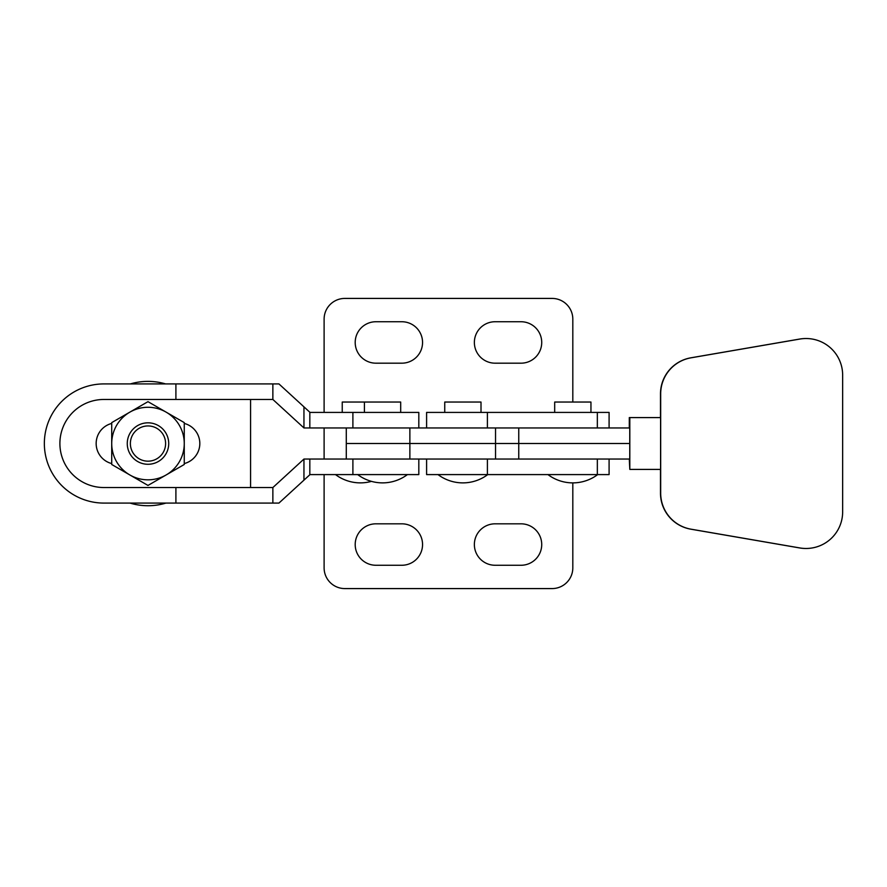 <?xml version="1.0" encoding="UTF-8"?>
<svg xmlns="http://www.w3.org/2000/svg" width="887" height="887" viewBox="0 0 887 887"><rect width="100%" height="100%" fill="white"/><g stroke="black" fill="none" stroke-linecap="round" stroke-linejoin="round"><path stroke-width="1.33" d="M444.742 412.411L444.742 402.044L481.009 402.044L481.009 412.411M554.685 412.411L554.685 402.044L590.953 402.044L590.953 412.411M609.092 427.955L609.092 412.411L426.603 412.411L426.603 427.955M609.092 459.045L609.092 474.589L426.603 474.589L426.603 459.045M487.395 412.411L487.395 427.955L518.762 427.955L518.762 459.045L346.285 459.045L346.285 427.955L629.759 427.955L629.759 443.5L346.285 443.5L629.759 443.5L629.759 459.045L487.395 459.045L487.395 474.589M342.238 412.411L342.238 402.044L400.691 402.044L400.691 412.411M364.424 402.044L364.424 412.411M111.718 423.432A20.723 20.723 0 0 0 111.718 463.568M352.893 412.411L352.893 427.955L418.819 427.955L418.819 412.411L310.018 412.411L278.928 383.916L103.934 383.916A59.584 59.584 0 0 0 44.35 443.5A59.584 59.584 0 0 0 103.934 503.084L278.928 503.084L310.018 474.589L418.819 474.589L418.819 459.045L352.893 459.045L352.893 474.589M352.893 459.045L303.964 459.045L272.874 487.54L103.934 487.54A44.04 44.04 0 0 1 59.895 443.5A44.04 44.04 0 0 1 103.934 399.46L272.863 399.46L303.964 427.955L352.893 427.955M309.829 412.244L309.829 427.955M309.829 459.045L309.829 474.756M303.953 406.856L303.953 427.944M303.953 459.056L303.953 480.144M272.863 383.916L272.863 399.46M272.863 487.54L272.863 503.084M184.263 463.568A20.723 20.723 0 0 0 184.263 423.432M250.577 399.46L250.577 487.54M521.002 565.263A20.723 20.723 0 0 0 541.724 544.54A20.723 20.723 0 0 0 521.002 523.818L495.101 523.818A20.723 20.723 0 0 0 474.368 544.54A20.723 20.723 0 0 0 495.101 565.263L521.002 565.263M401.833 565.263A20.723 20.723 0 0 0 422.556 544.54A20.723 20.723 0 0 0 401.833 523.818L375.922 523.818A20.723 20.723 0 0 0 355.199 544.54A20.723 20.723 0 0 0 375.922 565.263L401.833 565.263M541.724 342.46A20.723 20.723 0 0 1 521.002 363.182L495.101 363.182A20.723 20.723 0 0 1 474.368 342.46A20.723 20.723 0 0 1 495.101 321.737L521.002 321.737A20.723 20.723 0 0 1 541.724 342.46M422.556 342.46A20.723 20.723 0 0 1 401.833 363.182L375.922 363.182A20.723 20.723 0 0 1 355.199 342.46A20.723 20.723 0 0 1 375.922 321.737L401.833 321.737A20.723 20.723 0 0 1 422.556 342.46M324.11 412.411L324.11 319.143A20.723 20.723 0 0 1 344.832 298.42L552.091 298.42A20.723 20.723 0 0 1 572.814 319.143L572.814 402.044M324.11 427.955L324.11 459.045M324.11 474.589L324.11 567.857A20.723 20.723 0 0 0 344.832 588.58L552.091 588.58A20.723 20.723 0 0 0 572.814 567.857L572.814 482.883A41.456 41.456 0 0 0 597.694 474.589M147.985 422.822A20.723 20.723 0 0 1 168.718 443.555A20.723 20.723 0 0 1 147.985 464.278A20.723 20.723 0 0 1 127.262 443.555A20.723 20.723 0 0 1 147.985 422.822M147.985 461.173A17.618 17.618 0 0 0 165.603 443.555A17.618 17.618 0 0 0 147.985 425.937A17.618 17.618 0 0 0 130.367 443.555A17.618 17.618 0 0 0 147.985 461.173M130.4 383.916A62.179 62.179 0 0 1 165.57 383.916M165.924 503.084A62.179 62.179 0 0 1 130.056 503.084M111.718 422.611L147.985 401.667L184.263 422.611L184.263 443.555A36.267 36.267 0 0 1 166.124 474.966L147.985 485.433L111.718 464.489L111.718 422.611M184.263 464.489L184.263 443.555A36.267 36.267 0 0 0 129.857 412.145A36.267 36.267 0 0 0 129.857 474.966A36.267 36.267 0 0 0 166.124 474.966L184.263 464.489M660.482 469.411L660.482 493.139A36.578 36.578 90 0 0 690.84 529.184L799.653 547.944A36.578 36.578 90 0 0 805.873 548.476L806.072 548.476A36.578 36.578 90 0 0 842.65 511.899L842.65 375.101A36.578 36.578 90 0 0 799.852 339.056L691.04 357.816A36.578 36.578 90 0 0 660.682 393.861L660.682 493.139A36.578 36.578 90 0 0 691.04 529.184L799.852 547.944A36.578 36.578 90 0 0 806.072 548.476M629.814 417.589L629.814 469.411L660.593 469.411L660.593 417.589L629.293 417.589L629.293 427.955M629.293 459.045L629.814 469.411M806.072 338.524L805.873 338.524A36.578 36.578 90 0 0 799.653 339.056L690.84 357.816A36.578 36.578 90 0 0 660.482 393.861L660.482 417.589M597.339 474.589L597.339 459.045M597.339 412.411L597.339 427.955M175.903 383.916L175.903 399.46M175.903 487.54L175.903 503.084M495.534 459.045L495.534 427.955M409.872 459.045L409.872 427.955M547.944 474.589A41.456 41.456 0 0 0 572.814 482.883M438.001 474.589A41.456 41.456 0 0 0 487.75 474.589M357.683 474.589A41.456 41.456 0 0 0 407.421 474.589M335.508 474.589A41.456 41.456 0 0 0 371.465 481.364"/></g></svg>
